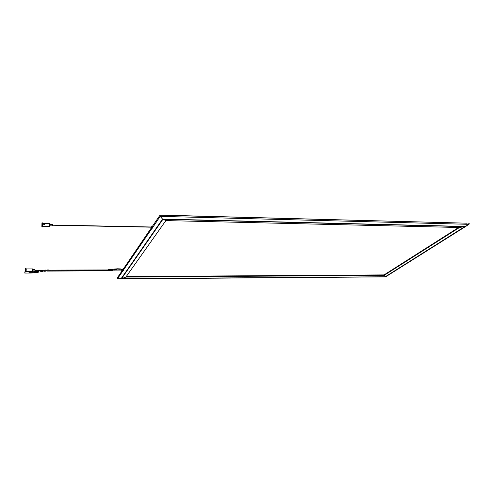 <?xml version="1.0" encoding="UTF-8"?>
<svg xmlns="http://www.w3.org/2000/svg" width="494" height="494" viewBox="0 0 494 494"><rect width="100%" height="100%" fill="white"/><g stroke="black" fill="none" stroke-linecap="round" stroke-linejoin="round"><path stroke-width="0.74" d="M118.06 269.848L118.943 269.854L119.239 268.952L121.74 269.168M44.911 270.298L44.979 271.206L46.121 271.144L46.109 270.292L46.09 270.768M46.084 270.002L44.911 270.119M42.181 270.712C42.583 272.892 42.435 269.316 42.181 270.712L42.41 271.459L42.181 270.706M40.687 270.947L41.008 271.675L40.687 270.947M40.811 270.551L42.256 270.329M24.842 272.293L24.762 273.059L24.842 272.293M26.157 271.601L32.153 271.577L32.19 268.915L32.178 271.564M25.645 270.064L25.558 270.879L25.645 270.064M32.82 270.91L34.944 270.903L35.043 270.014L34.963 269.576L32.832 269.582M32.209 271.577L32.653 271.577L32.845 269.798L32.697 268.915L32.24 268.915M32.24 268.989L32.215 271.509M26.188 268.934L32.184 268.915M25.552 272.046L26.003 272.046L26.244 269.668L26.052 268.489L25.595 268.489L25.54 272.046L25.595 268.489M122.963 270.545L123.611 270.082L123.389 268.915M123.611 270.082L122.981 270.082L122.666 270.539L123.278 270.551L122.543 270.502M123.543 269.922L123.444 268.841L122.938 268.841L122.759 269.885L122.314 270.07M42.589 226.456L49.394 226.585L49.653 224.467L49.468 223.535L42.651 223.393M44.54 224.369L44.127 224.764L43.694 224.257L44.54 224.369M41.996 224.64L41.885 225.61L41.996 224.64M50.19 225.838L52.586 225.882L52.716 224.826L52.617 224.362L50.221 224.313M49.486 223.541L49.449 226.585L49.968 226.598L50.024 223.541M49.536 223.621L49.48 226.499M41.854 226.95L41.947 222.868L41.854 226.95L42.379 226.962L42.459 222.874M44.423 224.653L43.694 224.412M151.646 228.432L152.504 227.851L152.276 226.505M466.348 223.177L160.031 215.205L160.149 216.378L162.575 219.077L120.962 278.869L125.865 277.078L165.879 220.59L459.469 227.506L465.36 226.443L468.991 224.325L160.149 216.378L152.516 227.796M152.455 227.641L152.325 226.431L151.775 226.425L151.411 228.426L152.115 228.438L151.337 228.475M117.331 277.807L117.566 278.653L123.08 270.582M468.744 223.35L469.288 223.726L468.991 224.325M160.031 215.205L161.242 215.106M126.242 276.554L384.066 274.905L385.357 276.862L117.566 278.653M165.879 220.59L162.575 219.077L465.36 226.443L385.573 276.881L467.207 225.505M126.161 276.659L384.048 274.997L458.753 227.487M459.469 227.506L384.122 275.362L125.865 277.078M384.066 274.905L458.611 227.487M38.353 271.397L38.736 272.114L38.353 271.397M122.351 270.329L121.895 270.335M121.641 270.212L122.277 270.07M121.246 270.07L121.833 270.07M121.938 269.903L121.913 269.286M120.968 269.903L121.086 269.144M118.992 268.755L120.159 269.014L119.795 269.878M116.615 269.915L118.041 269.848L118.047 268.748L119.239 268.952M116.251 268.841L116.417 269.915M114.688 269.922L114.664 269.391L116.535 269.193M112.706 269.928L112.453 269.286M114.546 270.132L112.706 270.094M110.483 270.521L110.675 270.101M110.576 270.619L108.334 270.811L108.421 270.107M106.019 270.854L106.179 270.119M108.39 269.94L49.036 270.113M48.949 269.971L47.535 269.952M49.054 270.286L48.962 271.076L47.541 271.095M114.664 269.391L114.429 269.039L118.047 268.748M114.429 269.039L108.26 269.705M37.383 271.218L37.593 272.342L38.736 272.12M36.241 271.416L36.414 272.54L37.581 272.342M38.489 271.002L34.599 271.626L34.549 272.009L36.136 271.805M32.913 272.151L34.549 272.009L34.716 272.762L32.987 272.91L32.919 271.768L30.943 271.861L30.98 272.237L32.913 272.151M30.943 271.861L28.961 271.891L29.023 272.268L30.98 272.237L30.961 273.003L32.987 272.91M29.023 272.268L28.948 273.04L30.961 273.003M122.987 268.872L123.395 268.866M122.314 269.897L122.697 269.076M122.759 269.885L122.938 268.841L122.382 269.539M123.278 270.551L123.605 270.082M122.512 269.347L122.308 269.897M152.214 226.592L152.504 227.851L151.565 227.598L151.158 228.197L151.152 227.178M151.281 226.993L151.565 227.598M152.115 228.419L152.523 227.845M151.325 228.475L151.071 227.296M123.556 269.891L151.862 228.5M162.915 219.305L121.456 278.758L385.246 276.77L464.786 226.616L162.915 219.305M121.962 270.385L120.814 270.07M119.715 269.909L118.961 269.854M112.595 270.379L110.582 270.619M108.334 270.811L48.962 271.076M119.937 268.829L120.876 268.964M44.917 270.064L44.114 270.125M44.979 271.206L43.849 271.292M42.41 271.459L39.872 271.885M34.599 271.626L32.919 271.768M34.722 272.762L36.402 272.546M24.768 273.059L28.948 273.04M28.961 271.891L26.096 271.904M25.466 271.904L24.78 271.91M40.798 270.551L39.625 270.774M35.043 270.329L122.413 270.07M122.413 269.897L35.043 270.15M52.716 225.227L151.596 227.191M151.596 226.999L52.722 225.023M123.556 269.897L123.327 268.995M49.517 223.535L50.036 223.547M41.947 222.868L42.472 222.874M467.12 223.195L160.846 215.094M159.883 215.341L152.201 226.616M151.059 228.29L123.321 269.02M122.376 270.403L117.251 277.931M385.474 276.881L120.375 278.9"/></g></svg>

